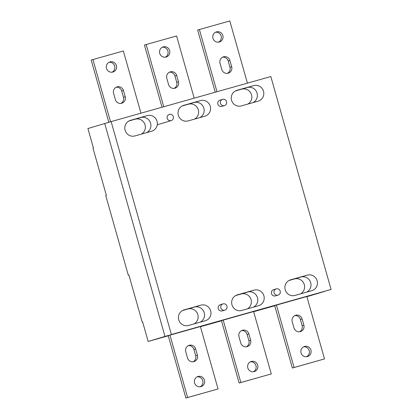 <?xml version="1.0" encoding="UTF-8"?>
<svg xmlns="http://www.w3.org/2000/svg" width="419" height="419" viewBox="0 0 419 419"><rect width="100%" height="100%" fill="white"/><g stroke="black" fill="none" stroke-linecap="round" stroke-linejoin="round"><path stroke-width="0.63" d="M171.397 334.514L331.083 289.461L171.397 334.514L111.145 121.594L270.831 76.541L331.083 289.461M306.897 296.694L324.667 291.383L164.981 336.431L104.729 123.516L111.145 121.594M231.56 100.256A8.108 7.903 -106.7 0 1 236.955 90.31L253.689 85.591A8.108 7.903 -106.7 0 1 263.499 91.248A8.108 7.903 -106.7 0 1 258.099 101.189L241.37 105.907A8.108 7.903 -106.7 0 1 231.56 100.256M235.326 90.981L247.273 87.513A8.108 7.903 -106.7 0 1 252.893 102.66A8.108 7.903 -106.7 0 0 247.273 87.513L253.689 85.591M278.075 295.107L275.472 295.887A3.242 3.158 -106.7 0 1 271.502 293.64A3.242 3.158 -106.7 0 1 273.612 289.676L276.215 288.895A3.242 3.158 -106.7 0 1 280.18 291.116A3.242 3.158 -106.7 0 1 278.027 295.123A3.242 3.158 -106.7 0 1 274.11 292.886A3.242 3.158 -106.7 0 1 276.215 288.895M295.002 295.432L311.731 290.713A8.108 7.903 -106.7 0 0 317.125 280.767A8.108 7.903 -106.7 0 0 307.316 275.115L290.587 279.834A8.108 7.903 -106.7 0 0 285.187 289.775A8.108 7.903 -106.7 0 0 295.002 295.432M300.585 293.855A8.108 7.903 -106.7 0 0 294.489 278.954L300.905 277.032A8.108 7.903 -106.7 0 1 306.525 292.179A8.108 7.903 -106.7 0 0 300.905 277.032L307.316 275.115M178.332 115.272A8.108 7.903 -106.7 0 1 183.726 105.326L200.455 100.607A8.108 7.903 -106.7 0 1 210.27 106.264A8.108 7.903 -106.7 0 1 204.87 116.204L188.141 120.923A8.108 7.903 -106.7 0 1 178.332 115.272M182.097 105.997L194.044 102.529A8.108 7.903 -106.7 0 1 199.664 117.676A8.108 7.903 -106.7 0 0 194.044 102.529L200.455 100.607M188.54 325.463L205.273 320.745A8.108 7.903 -106.7 0 0 210.668 310.798A8.108 7.903 -106.7 0 0 200.858 305.147L184.13 309.866A8.108 7.903 -106.7 0 0 178.73 319.807A8.108 7.903 -106.7 0 0 188.54 325.463M182.443 310.563L194.442 307.069A8.108 7.903 -106.7 0 1 200.062 322.211A8.108 7.903 -106.7 0 0 194.442 307.069L200.858 305.147M224.443 105.583L221.845 106.363A3.242 3.158 -106.7 0 1 217.875 104.116A3.242 3.158 -106.7 0 1 219.985 100.151L222.583 99.371A3.242 3.158 -106.7 0 1 226.548 101.597A3.242 3.158 -106.7 0 1 224.395 105.598A3.242 3.158 -106.7 0 1 220.478 103.362A3.242 3.158 -106.7 0 1 222.583 99.371M134.913 135.939L151.641 131.22A8.108 7.903 -106.7 0 0 157.041 121.28A8.108 7.903 -106.7 0 0 147.226 115.623L130.498 120.342A8.108 7.903 -106.7 0 0 125.103 130.288A8.108 7.903 -106.7 0 0 134.913 135.939M128.869 121.012L140.815 117.545A8.108 7.903 -106.7 0 1 146.435 132.692A8.108 7.903 -106.7 0 0 140.815 117.545L147.226 115.623M224.846 310.123L222.243 310.903A3.242 3.158 -106.7 0 1 218.273 308.656A3.242 3.158 -106.7 0 1 220.384 304.692L222.981 303.911A3.242 3.158 -106.7 0 1 226.951 306.137A3.242 3.158 -106.7 0 1 224.799 310.139A3.242 3.158 -106.7 0 1 220.881 307.902A3.242 3.158 -106.7 0 1 222.981 303.911M241.773 310.448L258.502 305.729A8.108 7.903 -106.7 0 0 263.897 295.783A8.108 7.903 -106.7 0 0 254.087 290.131L237.358 294.85A8.108 7.903 -106.7 0 0 231.958 304.791A8.108 7.903 -106.7 0 0 241.773 310.448M247.357 308.871A8.108 7.903 -106.7 0 0 241.26 293.97L247.671 292.048A8.108 7.903 -106.7 0 1 253.296 307.195A8.108 7.903 -106.7 0 0 247.671 292.048L254.087 290.131M171.167 120.614A3.242 3.158 -106.7 0 1 167.249 118.378A3.242 3.158 -106.7 0 1 169.402 114.377A3.242 3.158 -106.7 0 1 173.319 116.613A3.242 3.158 -106.7 0 1 171.167 120.614M148.169 341.469L164.981 336.431L104.729 123.516L87.917 128.549L93.432 148.048L93.002 148.179L106.353 195.364L105.745 195.547L128.256 275.1L128.869 274.927L142.214 322.101L142.649 321.981L148.169 341.469L168.281 335.797M128.256 275.1L128.863 274.916M200.439 326.726L221.51 320.781M253.668 311.71L274.738 305.765M185.895 398.05L168.239 335.656L169.973 335.137L200.392 326.558L218.048 388.952L185.895 398.05L187.628 397.531L169.973 335.137M239.123 383.034L221.468 320.64L223.201 320.121L253.621 311.542L271.276 373.931L239.123 383.034L240.857 382.516L223.201 320.121M292.357 368.018L274.702 305.624L276.435 305.105L306.849 296.521L324.505 358.915L292.357 368.018L294.091 367.5L276.435 305.105M241.726 89.174A8.108 7.903 -106.7 0 1 247.77 104.106M135.269 119.206A8.108 7.903 -106.7 0 1 141.308 134.138M188.498 104.19A8.108 7.903 -106.7 0 1 194.542 119.122M188.031 308.986A8.108 7.903 -106.7 0 1 194.128 323.887M241.26 293.97L235.672 295.547M294.489 278.954L288.901 280.531M142.214 322.101L142.649 321.97M163.766 106.745L146.163 44.545L144.429 45.069L162.022 107.238M169.627 50.563A5.269 5.138 -106.7 0 1 166.196 57.005A5.269 5.138 -106.7 0 1 159.739 53.349A5.269 5.138 -106.7 0 1 163.169 46.907A5.269 5.138 -106.7 0 1 169.627 50.563M176.687 75.52A5.269 5.138 -106.7 0 0 170.234 71.864A5.269 5.138 -106.7 0 0 166.804 78.306L168.569 84.549A5.269 5.138 -106.7 0 0 175.022 88.2A5.269 5.138 -106.7 0 0 178.452 81.757L176.687 75.52L174.953 76.038L176.718 82.276A5.269 5.138 -106.7 0 1 174.131 88.383M146.163 44.545L176.582 35.966L194.18 98.166M162.326 47.247A5.269 5.138 -106.7 0 1 165.306 57.183M169.391 72.204A5.269 5.138 -106.7 0 1 174.953 76.038M216.995 91.73L199.392 29.529L229.811 20.95L247.409 83.151M215.56 32.232A5.269 5.138 -106.7 0 1 218.535 42.167M222.62 57.188A5.269 5.138 -106.7 0 1 228.182 61.022L229.947 67.26A5.269 5.138 -106.7 0 1 227.36 73.362M199.392 29.529L197.658 30.048L215.251 92.222M222.856 35.547A5.269 5.138 -106.7 0 1 219.425 41.984A5.269 5.138 -106.7 0 1 212.967 38.333A5.269 5.138 -106.7 0 1 216.403 31.891A5.269 5.138 -106.7 0 1 222.856 35.547M229.916 60.504A5.269 5.138 -106.7 0 0 223.463 56.848A5.269 5.138 -106.7 0 0 220.033 63.29L221.798 69.533A5.269 5.138 -106.7 0 0 228.25 73.184A5.269 5.138 -106.7 0 0 231.681 66.741L229.916 60.504L228.182 61.022M110.537 121.772L92.934 59.561L91.201 60.085L108.804 122.29M92.934 59.561L123.354 50.982L140.952 113.182M109.097 62.263A5.269 5.138 -106.7 0 1 112.077 72.199M116.163 87.22A5.269 5.138 -106.7 0 1 121.725 91.054L123.49 97.292A5.269 5.138 -106.7 0 1 120.902 103.399M116.398 65.579A5.269 5.138 -106.7 0 1 112.968 72.021A5.269 5.138 -106.7 0 1 106.51 68.365A5.269 5.138 -106.7 0 1 109.94 61.923A5.269 5.138 -106.7 0 1 116.398 65.579M123.458 90.535A5.269 5.138 -106.7 0 0 117.006 86.885A5.269 5.138 -106.7 0 0 113.575 93.322L115.34 99.565A5.269 5.138 -106.7 0 0 121.793 103.215A5.269 5.138 -106.7 0 0 125.223 96.773L123.458 90.535L121.725 91.054M218.048 388.952L187.628 397.531M195.642 348.948L197.407 355.192A5.269 5.138 -106.7 0 1 193.976 361.628A5.269 5.138 -106.7 0 1 187.523 357.978L185.758 351.74A5.269 5.138 -106.7 0 1 189.189 345.298A5.269 5.138 -106.7 0 1 195.642 348.948L193.908 349.467L195.673 355.71A5.269 5.138 -106.7 0 1 193.086 361.812M204.472 380.148A5.269 5.138 -106.7 0 1 201.041 386.59A5.269 5.138 -106.7 0 1 194.584 382.935A5.269 5.138 -106.7 0 1 198.014 376.492A5.269 5.138 -106.7 0 1 204.472 380.148M188.346 345.638A5.269 5.138 -106.7 0 1 193.908 349.467M197.171 376.833A5.269 5.138 -106.7 0 1 200.151 386.768M271.276 373.931L240.857 382.516M248.87 333.933A5.269 5.138 -106.7 0 0 242.418 330.282A5.269 5.138 -106.7 0 0 238.987 336.724L240.752 342.962A5.269 5.138 -106.7 0 0 247.205 346.613A5.269 5.138 -106.7 0 0 250.635 340.176L248.87 333.933L247.137 334.451L248.902 340.694A5.269 5.138 -106.7 0 1 246.314 346.796M257.701 365.132A5.269 5.138 -106.7 0 1 254.27 371.574A5.269 5.138 -106.7 0 1 247.812 367.919A5.269 5.138 -106.7 0 1 251.243 361.477A5.269 5.138 -106.7 0 1 257.701 365.132M250.4 361.817A5.269 5.138 -106.7 0 1 253.38 371.753M241.574 330.617A5.269 5.138 -106.7 0 1 247.137 334.451M324.505 358.915L294.091 367.5M302.099 318.917A5.269 5.138 -106.7 0 0 295.646 315.266A5.269 5.138 -106.7 0 0 292.216 321.708L293.981 327.946A5.269 5.138 -106.7 0 0 300.439 331.597A5.269 5.138 -106.7 0 0 303.869 325.154L302.099 318.917L300.371 319.435L302.136 325.678A5.269 5.138 -106.7 0 1 299.548 331.78M310.929 350.116A5.269 5.138 -106.7 0 1 307.499 356.553A5.269 5.138 -106.7 0 1 301.046 352.903A5.269 5.138 -106.7 0 1 304.477 346.461A5.269 5.138 -106.7 0 1 310.929 350.116M303.634 346.801A5.269 5.138 -106.7 0 1 306.608 356.737M294.803 315.601A5.269 5.138 -106.7 0 1 300.371 319.435M178.452 81.757L176.718 82.276M231.681 66.741L229.947 67.26M125.223 96.773L123.49 97.292M197.407 355.192L195.673 355.71M250.635 340.176L248.902 340.694M303.869 325.154L302.136 325.678M171.214 120.604L157.35 124.757"/></g></svg>
